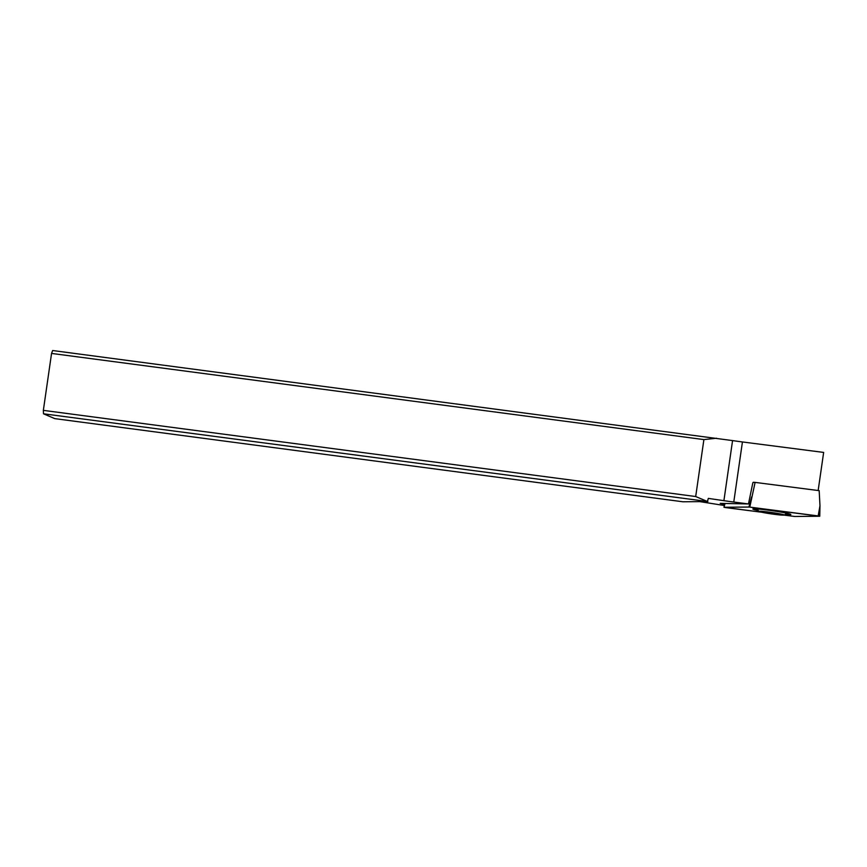 <?xml version="1.0" encoding="UTF-8"?>
<svg xmlns="http://www.w3.org/2000/svg" width="867" height="867" viewBox="0 0 867 867"><rect width="100%" height="100%" fill="white"/><g stroke="black" fill="none" stroke-linecap="round" stroke-linejoin="round"><path stroke-width="1.3" d="M724.996 503.619L724.032 507.26L725.538 507.574L761.725 512.234L723.956 507.271L749.261 507.054L819.683 516.244L794.79 516.472L784.136 515.128L794.79 516.472L819.683 516.244L818.177 515.93L819.976 505.743L819.174 490.657L755.103 482.399L749.792 507.119L818.177 515.93M785.144 514.445A19.204 1.084 -171.8 0 0 790.867 514.489A19.204 1.084 -171.8 0 0 786.011 513.058A19.204 1.084 -171.8 0 0 765.138 509.763A19.204 1.084 -171.8 0 0 752.849 509.016A19.204 1.084 -171.8 0 0 757.693 510.446A19.204 1.084 -171.8 0 0 758.354 510.587M724.032 507.26L748.925 507.032L751.591 496.932M755.103 482.399L753.055 482.42M819.759 516.233L819.976 505.743L819.683 516.19M818.155 490.527L823.65 452.422L742.434 441.953A32.014 1.799 8.2 0 1 732.561 440.588L52.638 350.528L51.554 353.422L703.896 439.591L716.565 438.225M742.434 441.953L733.775 502.047A32.014 1.799 -171.8 0 1 723.902 500.682L708.317 498.395L707.45 501.494L695.692 496.531L703.896 439.591M695.692 496.531L43.35 410.362L51.554 353.422M707.862 501.549L682.871 501.776L54.74 418.62L43.513 413.797L43.35 410.362M707.45 501.494L43.513 413.797M724.422 505.526L699.875 501.625M733.775 502.047L748.47 503.944L720.217 503.38L724.725 504.442M748.47 503.944L752.838 482.789L753.564 482.247M753.672 482.258L754.821 482.399M780.105 514.965A12.799 0.726 8.2 0 1 766.753 513.177A12.799 0.726 8.2 0 1 758.993 511.422A12.799 0.726 8.2 0 1 763.188 511.454A12.799 0.726 8.2 0 1 777.19 513.351A12.799 0.726 8.2 0 1 784.299 515.074A12.799 0.726 8.2 0 1 780.105 514.965M779.888 514.662L781.839 514.835L780.029 514.077L777.352 513.6L761.464 511.584L774.686 514.218L779.932 514.413M748.925 507.032L749.792 507.119M723.902 500.682L732.561 440.588M765.94 512.82L766.038 512.104M771.803 513.773L771.955 512.755M775.293 514.229L775.423 513.351M724.942 503.619L723.956 507.271M758.993 511.422L757.129 508.951M784.299 515.074L786.781 513.221"/></g></svg>
